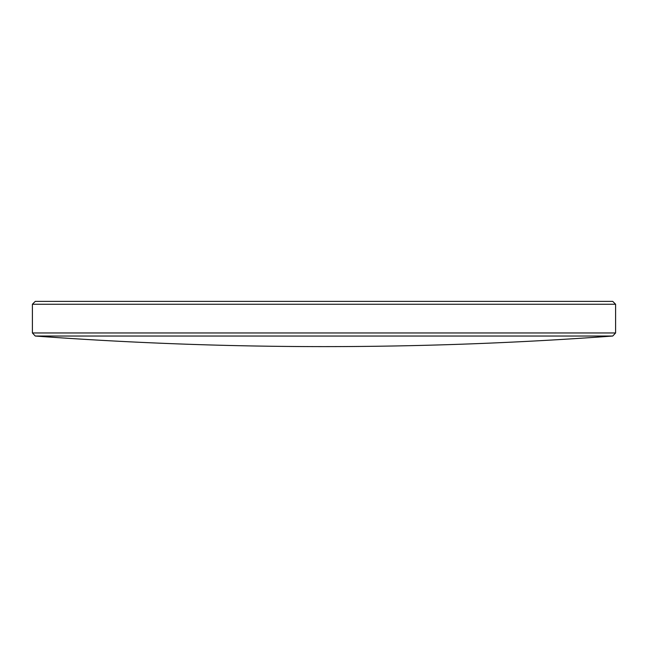 <?xml version="1.0" encoding="UTF-8"?>
<svg xmlns="http://www.w3.org/2000/svg" width="648" height="648" viewBox="0 0 648 648"><rect width="100%" height="100%" fill="white"/><g stroke="black" fill="none" stroke-linecap="round" stroke-linejoin="round"><path stroke-width="0.97" d="M612.741 336.037L35.259 336.037L32.4 332.959L615.6 332.959L612.741 336.037A3961.394 3961.394 0 0 1 324 346.615A3961.394 3961.394 0 0 1 35.259 336.037M32.4 304.252L35.267 301.385L612.733 301.385L615.6 304.252L32.4 304.252L32.4 332.959M615.6 304.252L615.6 332.959"/></g></svg>
